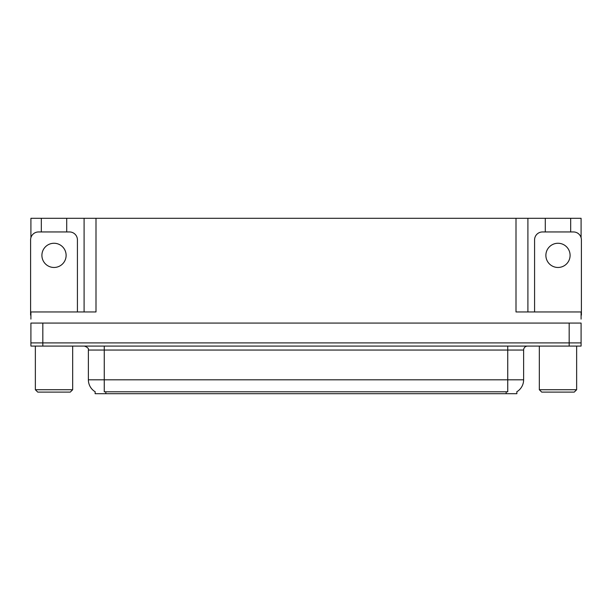 <?xml version="1.0" encoding="UTF-8"?>
<svg xmlns="http://www.w3.org/2000/svg" width="612" height="612" viewBox="0 0 612 612"><rect width="100%" height="100%" fill="white"/><g stroke="black" fill="none" stroke-linecap="round" stroke-linejoin="round"><path stroke-width="0.92" d="M516.872 391.718L516.872 393.7L95.128 393.7L95.128 391.718M42.825 346.078L581.086 346.078L581.086 342.904L30.914 342.904L30.914 323.067L42.825 323.067L42.825 342.904L30.914 342.904L30.914 346.078L42.825 346.078L42.825 342.904L581.086 342.904L581.086 323.067L42.825 323.067M66.708 231.948L66.708 218.3L516 218.3L516 311.952L581.086 311.952L581.086 319.097M30.914 319.097L30.914 311.952L96 311.952L96 218.3M41.318 231.948L41.318 218.3L30.914 218.3L30.914 237.663M570.682 231.948L570.682 218.3L581.086 218.3L581.086 237.663M84.096 218.3L84.096 311.952M516 218.3L527.904 218.3L527.904 311.952M527.904 218.3L545.292 218.3L545.292 231.948M570.682 218.3L545.292 218.3M41.318 218.3L66.708 218.3M95.243 391.795A13.892 13.892 0 0 1 88.38 379.807L104.254 379.807L104.254 391.795L507.746 391.795L507.746 379.807L523.62 379.807L523.62 350.049A3.97 3.97 0 0 1 527.59 346.078M88.38 379.807L88.38 350.049C88.901 348.588 87.577 347.264 84.41 346.078M516.758 391.795A13.892 13.892 0 0 0 523.62 379.807M54.017 243.262A12.102 12.102 0 0 0 41.907 255.365A12.102 12.102 0 0 0 54.017 267.467A12.102 12.102 0 0 0 66.119 255.365A12.102 12.102 0 0 0 54.017 243.262M30.914 315.134A7.933 7.933 0 0 0 30.6 315.126L30.6 239.889A7.933 7.933 0 0 1 38.533 231.948L69.493 231.948A7.933 7.933 0 0 1 77.426 239.889L77.426 311.952M37.745 392.108L35.358 389.729L72.667 389.729L70.281 392.108L37.745 392.108M541.719 392.108L539.333 389.729L576.642 389.729L574.255 392.108L541.719 392.108M557.983 243.262A12.102 12.102 0 0 0 545.881 255.365A12.102 12.102 0 0 0 557.983 267.467A12.102 12.102 0 0 0 570.093 255.365A12.102 12.102 0 0 0 557.983 243.262M534.574 311.952L534.574 239.889A7.933 7.933 0 0 1 542.507 231.948L573.467 231.948A7.933 7.933 0 0 1 581.4 239.889L581.4 315.126A7.933 7.933 0 0 0 581.086 315.134M569.175 323.067L569.175 346.078M506.162 393.7L506.162 391.718M105.838 393.7L105.838 391.718M507.746 346.078L507.746 350.049L88.38 350.049M523.62 350.049L507.746 350.049L507.746 379.807L104.254 379.807L104.254 346.078M72.667 346.078L72.667 389.729M35.358 346.078L35.358 389.729M576.642 346.078L576.642 389.729M539.333 346.078L539.333 389.729"/></g></svg>
